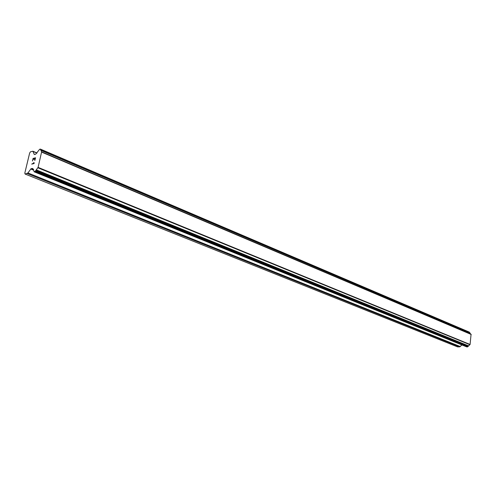 <?xml version="1.0" encoding="UTF-8"?>
<svg xmlns="http://www.w3.org/2000/svg" width="496" height="496" viewBox="0 0 496 496"><rect width="100%" height="100%" fill="white"/><g stroke="black" fill="none" stroke-linecap="round" stroke-linejoin="round"><path stroke-width="0.74" d="M469.569 332.655L469.284 332.091L40.48 149.178M470.586 334.037L469.836 332.773L40.852 150.015M466.655 346.828L467.511 346.909L470.084 344.478L471.07 334.242L41.633 151.85L38.087 167.381L35.352 171.151L34.174 171.814L33.182 169.024L32.42 168.435L31 168.764L27.943 172.955L25.129 174.059L24.8 173.16L29.655 152.991L30.485 151.801L32.872 151.224L34.311 154.504L35.731 154.151L39.649 149.277L40.294 149.098L41.633 151.85M25.129 174.059L457.535 346.871L459.699 346.878L461.956 344.943M35.532 157.802L33.058 158.453L35.538 157.796L34.925 160.351L35.303 158.131L34.305 158.398L34.013 159.625L34.137 158.441L33.852 159.669M34.137 158.441L33.151 158.701L32.445 160.995L33.052 158.453L32.451 160.995M35.309 158.137L34.77 160.388M33.79 162.533L33.821 162.992L33.79 162.533M33.97 162.49L34.174 163.488L31.694 164.12L33.809 162.986L33.926 163.277L31.701 164.12M471.169 334.428L41.683 152.105M471.2 334.465L41.707 152.148M470.084 344.478L38.087 167.381M470.053 344.515L38.043 167.45M469.91 344.701L37.851 167.76M33.368 169.148L32.947 168.981M36.896 153.09L33.096 151.485M469.464 332.339L40.523 149.432M469.489 332.481L40.511 149.631M470.065 333.064L40.932 150.356M468.633 345.898L36.289 169.868M468.336 346.189L35.923 170.382M468.212 346.22L35.793 170.457M467.926 346.487L35.439 170.934M467.871 346.63L35.352 171.151M467.511 346.909L34.925 171.659M466.854 346.909L34.28 171.821M33.654 169.837L31 168.764M33.672 170.196L30.721 169M460.338 346.592L27.943 172.955M459.699 346.878L27.243 173.538M37.039 152.985L32.872 151.224M469.284 332.091L40.405 149.104M469.879 332.791L40.815 149.99M466.748 346.884L34.174 171.814M33.511 169.353L32.73 169.037"/></g></svg>
